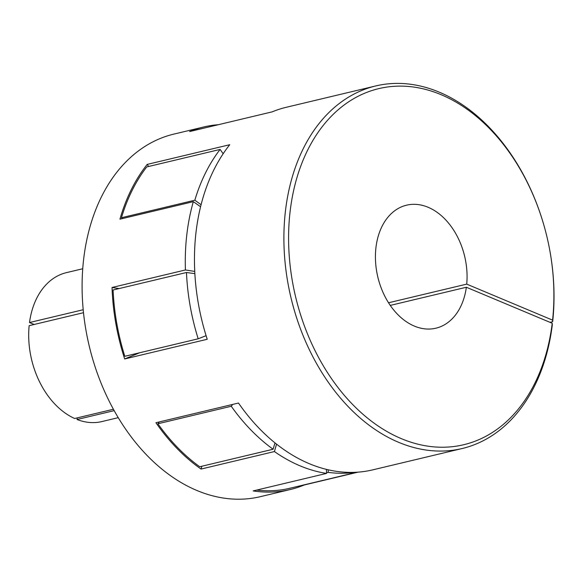 <?xml version="1.0" encoding="UTF-8"?>
<svg xmlns="http://www.w3.org/2000/svg" width="583" height="583" viewBox="0 0 583 583"><rect width="100%" height="100%" fill="white"/><g stroke="black" fill="none" stroke-linecap="round" stroke-linejoin="round"><path stroke-width="0.87" d="M200.567 206.739L193.323 201.66A186.371 131.554 76.6 0 0 185.416 269.973L194.737 271.408M194.853 273.646L186.473 272.501A185.037 130.614 76.6 0 0 198.191 338.796L206.091 335.691M232.69 404.413L231.262 406.264A185.037 130.614 76.6 0 0 273.106 449.238L275.001 442.883M276.546 444.122L274.425 451.555A186.371 131.554 76.6 0 0 326.531 473.418L326.393 469.359M328.127 469.774L328.244 472.368A185.037 130.614 76.6 0 0 355.076 472.317M223.165 153.744L220.104 149.43A185.037 130.614 76.6 0 0 194.839 200.209L201.077 204.713M114.188 410.636L77.043 419.498L77.226 417.887M113.423 409.251L74.653 418.499A76.548 54.03 -103.4 0 1 29.15 325.664L83.5 312.699M83.201 309.733L29.514 322.537A76.548 54.03 -103.4 0 1 66.404 272.647L82.728 268.756M34.135 324.476L29.514 322.537M118.254 417.661L101.93 421.56A76.548 54.03 -103.4 0 1 77.043 419.498M552.218 323.266A183.04 129.207 -103.4 0 1 358.392 410.133A183.04 129.207 -103.4 0 1 331.465 116.083A183.04 129.207 -103.4 0 1 542.941 221.963A183.04 129.207 -103.4 0 1 550.024 251.659A183.04 129.207 -103.4 0 1 552.575 320.14L466.713 284.125A63.234 44.636 -103.4 0 0 406.57 205.18A63.234 44.636 -103.4 0 0 377.828 277.049A63.234 44.636 -103.4 0 0 435.916 328.193A63.234 44.636 -103.4 0 0 466.356 287.251L552.218 323.266L552.305 324.818A186.371 131.554 -103.4 0 1 462.195 448.516A186.371 131.554 -103.4 0 1 290.99 297.76A186.371 131.554 -103.4 0 1 375.7 85.956L286.275 107.287A186.371 131.554 -103.4 0 0 272.174 111.863L189.621 131.561A186.371 131.554 -103.4 0 1 203.722 126.985A186.371 131.554 -103.4 0 1 218.37 124.696M139.621 352.766L124.675 358.96L207.227 339.27A186.371 131.554 -103.4 0 1 229.738 144.715L147.186 164.413L148.629 166.483M462.195 448.516L372.77 469.854A186.371 131.554 -103.4 0 1 238.483 403.035L155.931 422.726A186.371 131.554 -103.4 0 0 201.048 469.06L201.856 466.232M358.122 472.135L304.319 484.969A186.371 131.554 -103.4 0 1 290.217 489.545A186.371 131.554 -103.4 0 1 253.153 490.922L326.531 473.418M220.104 149.43L146.727 166.935A185.037 130.614 -103.4 0 0 121.461 217.721L194.839 200.209M122.59 218.53L121.461 217.721M186.473 272.501L113.095 290.006A185.037 130.614 -103.4 0 0 124.813 356.3L198.191 338.796M231.262 406.264L157.891 423.768L159.312 421.917M273.106 449.238L199.729 466.743A185.037 130.614 -103.4 0 1 157.891 423.768M328.244 472.368L326.509 472.777M357.19 472.201L289.911 488.248A185.037 130.614 -103.4 0 1 256.622 490.092M552.575 320.14L552.669 321.685L549.98 322.333M375.7 85.956A186.371 131.554 -103.4 0 1 439.21 92.143A186.371 131.554 -103.4 0 1 542.86 221.693L542.941 221.963M550.024 251.659L550.075 251.936A186.371 131.554 -103.4 0 1 552.669 321.685M193.323 201.66L119.945 219.164A186.371 131.554 -103.4 0 1 147.186 164.413M185.416 269.973L112.038 287.485L119.114 288.57M274.425 451.555L201.048 469.06M124.675 358.96A186.371 131.554 -103.4 0 1 112.038 287.485M290.217 489.545L260.412 496.658A186.371 131.554 -103.4 0 1 89.199 345.901A186.371 131.554 -103.4 0 1 173.916 134.09L203.722 126.985M466.356 287.251L390.267 305.405M466.713 284.125L388.533 302.774"/></g></svg>
